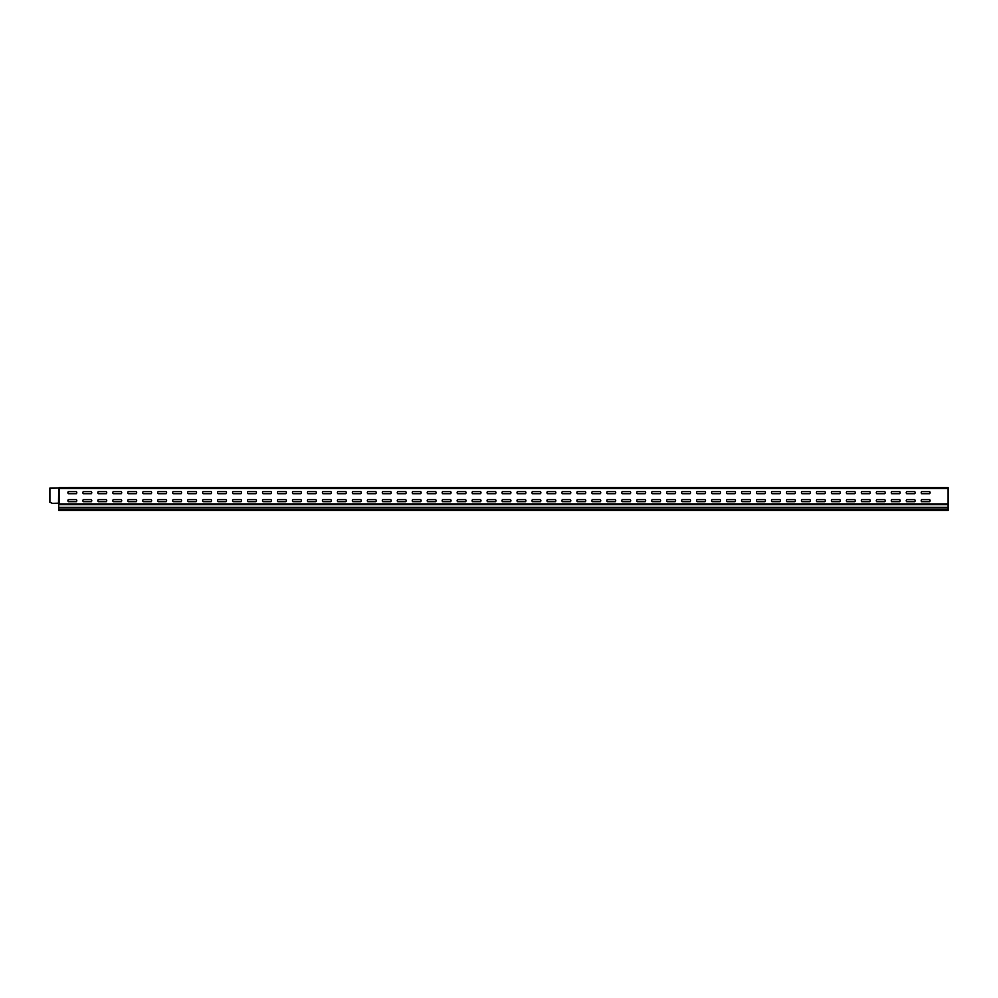 <?xml version="1.0" encoding="UTF-8"?>
<svg xmlns="http://www.w3.org/2000/svg" width="998" height="998" viewBox="0 0 998 998"><rect width="100%" height="100%" fill="white"/><g stroke="black" fill="none" stroke-linecap="round" stroke-linejoin="round"><path stroke-width="1.5" d="M97.916 487.56L98.715 487.56L97.916 487.56M100.012 487.56L103.143 487.56L100.012 487.56M100.124 487.56L102.233 487.56L100.124 487.56M104.74 487.56L106.798 487.56C102.906 487.56 102.906 487.56 106.798 487.56L105.626 487.56C109.555 487.56 101.684 487.56 105.626 487.56L104.74 487.56M108.283 487.56L110.391 487.56L108.283 487.56M111.539 487.56L112.724 487.56L111.539 487.56M111.938 487.56C109.231 487.56 109.231 487.56 111.938 487.56C110.441 487.56 110.441 487.56 111.938 487.56M115.593 487.56L113.423 487.56L115.593 487.56M120.034 487.56L120.82 487.56L120.034 487.56C116.142 487.56 116.142 487.56 120.034 487.56M118.849 487.56C122.779 487.56 114.907 487.56 118.849 487.56M921.628 493.698L929.662 493.698A1.485 1.485 0 0 0 929.662 491.615L921.628 491.615A1.485 1.485 0 0 0 921.628 493.698M816.838 493.698L824.872 493.698A1.485 1.485 0 0 0 824.872 491.615L816.838 491.615A1.485 1.485 0 0 0 816.838 493.698M824.872 501.695L816.838 501.695A1.485 1.485 0 0 1 816.838 499.624L824.872 499.624A1.485 1.485 0 0 1 824.872 501.695M801.868 493.698L809.902 493.698A1.485 1.485 0 0 0 809.902 491.615L801.868 491.615A1.485 1.485 0 0 0 801.868 493.698M786.898 493.698L794.932 493.698A1.485 1.485 0 0 0 794.932 491.615L786.898 491.615A1.485 1.485 0 0 0 786.898 493.698M794.932 501.695L786.898 501.695A1.485 1.485 0 0 1 786.898 499.624L794.932 499.624A1.485 1.485 0 0 1 794.932 501.695M809.902 501.695L801.868 501.695A1.485 1.485 0 0 1 801.868 499.624L809.902 499.624A1.485 1.485 0 0 1 809.902 501.695M771.928 493.698L779.962 493.698A1.485 1.485 0 0 0 779.962 491.615L771.928 491.615A1.485 1.485 0 0 0 771.928 493.698M756.958 493.698L764.992 493.698A1.485 1.485 0 0 0 764.992 491.615L756.958 491.615A1.485 1.485 0 0 0 756.958 493.698M764.992 501.695L756.958 501.695A1.485 1.485 0 0 1 756.958 499.624L764.992 499.624A1.485 1.485 0 0 1 764.992 501.695M779.962 501.695L771.928 501.695A1.485 1.485 0 0 1 771.928 499.624L779.962 499.624A1.485 1.485 0 0 1 779.962 501.695M741.988 493.698L750.022 493.698A1.485 1.485 0 0 0 750.022 491.615L741.988 491.615A1.485 1.485 0 0 0 741.988 493.698M727.018 493.698L735.052 493.698A1.485 1.485 0 0 0 735.052 491.615L727.018 491.615A1.485 1.485 0 0 0 727.018 493.698M735.052 501.695L727.018 501.695A1.485 1.485 0 0 1 727.018 499.624L735.052 499.624A1.485 1.485 0 0 1 735.052 501.695M750.022 501.695L741.988 501.695A1.485 1.485 0 0 1 741.988 499.624L750.022 499.624A1.485 1.485 0 0 1 750.022 501.695M712.048 493.698L720.082 493.698A1.485 1.485 0 0 0 720.082 491.615L712.048 491.615A1.485 1.485 0 0 0 712.048 493.698M697.078 493.698L705.112 493.698A1.485 1.485 0 0 0 705.112 491.615L697.078 491.615A1.485 1.485 0 0 0 697.078 493.698M705.112 501.695L697.078 501.695A1.485 1.485 0 0 1 697.078 499.624L705.112 499.624A1.485 1.485 0 0 1 705.112 501.695M720.082 501.695L712.048 501.695A1.485 1.485 0 0 1 712.048 499.624L720.082 499.624A1.485 1.485 0 0 1 720.082 501.695M929.662 499.624A1.485 1.485 0 0 1 929.662 501.695L921.628 501.695A1.485 1.485 0 0 1 921.628 499.624L929.662 499.624M906.658 493.698L914.692 493.698A1.485 1.485 0 0 0 914.692 491.615L906.658 491.615A1.485 1.485 0 0 0 906.658 493.698M914.692 501.695L906.658 501.695A1.485 1.485 0 0 1 906.658 499.624L914.692 499.624A1.485 1.485 0 0 1 914.692 501.695M891.688 493.698L899.722 493.698A1.485 1.485 0 0 0 899.722 491.615L891.688 491.615A1.485 1.485 0 0 0 891.688 493.698M899.722 501.695L891.688 501.695A1.485 1.485 0 0 1 891.688 499.624L899.722 499.624A1.485 1.485 0 0 1 899.722 501.695M876.718 493.698L884.752 493.698A1.485 1.485 0 0 0 884.752 491.615L876.718 491.615A1.485 1.485 0 0 0 876.718 493.698M884.752 501.695L876.718 501.695A1.485 1.485 0 0 1 876.718 499.624L884.752 499.624A1.485 1.485 0 0 1 884.752 501.695M861.748 493.698L869.782 493.698A1.485 1.485 0 0 0 869.782 491.615L861.748 491.615A1.485 1.485 0 0 0 861.748 493.698M869.782 501.695L861.748 501.695A1.485 1.485 0 0 1 861.748 499.624L869.782 499.624A1.485 1.485 0 0 1 869.782 501.695M846.778 493.698L854.812 493.698A1.485 1.485 0 0 0 854.812 491.615L846.778 491.615A1.485 1.485 0 0 0 846.778 493.698M854.812 501.695L846.778 501.695A1.485 1.485 0 0 1 846.778 499.624L854.812 499.624A1.485 1.485 0 0 1 854.812 501.695M839.842 491.615L831.808 491.615A1.485 1.485 0 0 0 831.808 493.698L839.842 493.698A1.485 1.485 0 0 0 839.842 491.615M831.808 499.624L839.842 499.624A1.485 1.485 0 0 1 839.842 501.695L831.808 501.695A1.485 1.485 0 0 1 831.808 499.624M682.108 493.698L690.142 493.698A1.485 1.485 0 0 0 690.142 491.615L682.108 491.615A1.485 1.485 0 0 0 682.108 493.698M667.138 493.698L675.172 493.698A1.485 1.485 0 0 0 675.172 491.615L667.138 491.615A1.485 1.485 0 0 0 667.138 493.698M675.172 501.695L667.138 501.695A1.485 1.485 0 0 1 667.138 499.624L675.172 499.624A1.485 1.485 0 0 1 675.172 501.695M690.142 501.695L682.108 501.695A1.485 1.485 0 0 1 682.108 499.624L690.142 499.624A1.485 1.485 0 0 1 690.142 501.695M652.168 493.698L660.202 493.698A1.485 1.485 0 0 0 660.202 491.615L652.168 491.615A1.485 1.485 0 0 0 652.168 493.698M637.198 493.698L645.232 493.698A1.485 1.485 0 0 0 645.232 491.615L637.198 491.615A1.485 1.485 0 0 0 637.198 493.698M645.232 501.695L637.198 501.695A1.485 1.485 0 0 1 637.198 499.624L645.232 499.624A1.485 1.485 0 0 1 645.232 501.695M660.202 501.695L652.168 501.695A1.485 1.485 0 0 1 652.168 499.624L660.202 499.624A1.485 1.485 0 0 1 660.202 501.695M622.228 493.698L630.262 493.698A1.485 1.485 0 0 0 630.262 491.615L622.228 491.615A1.485 1.485 0 0 0 622.228 493.698M607.258 493.698L615.292 493.698A1.485 1.485 0 0 0 615.292 491.615L607.258 491.615A1.485 1.485 0 0 0 607.258 493.698M615.292 501.695L607.258 501.695A1.485 1.485 0 0 1 607.258 499.624L615.292 499.624A1.485 1.485 0 0 1 615.292 501.695M630.262 501.695L622.228 501.695A1.485 1.485 0 0 1 622.228 499.624L630.262 499.624A1.485 1.485 0 0 1 630.262 501.695M592.288 493.698L600.322 493.698A1.485 1.485 0 0 0 600.322 491.615L592.288 491.615A1.485 1.485 0 0 0 592.288 493.698M577.318 493.698L585.352 493.698A1.485 1.485 0 0 0 585.352 491.615L577.318 491.615A1.485 1.485 0 0 0 577.318 493.698M585.352 501.695L577.318 501.695A1.485 1.485 0 0 1 577.318 499.624L585.352 499.624A1.485 1.485 0 0 1 585.352 501.695M600.322 501.695L592.288 501.695A1.485 1.485 0 0 1 592.288 499.624L600.322 499.624A1.485 1.485 0 0 1 600.322 501.695M562.348 493.698L570.382 493.698A1.485 1.485 0 0 0 570.382 491.615L562.348 491.615A1.485 1.485 0 0 0 562.348 493.698M547.378 493.698L555.412 493.698A1.485 1.485 0 0 0 555.412 491.615L547.378 491.615A1.485 1.485 0 0 0 547.378 493.698M555.412 501.695L547.378 501.695A1.485 1.485 0 0 1 547.378 499.624L555.412 499.624A1.485 1.485 0 0 1 555.412 501.695M570.382 501.695L562.348 501.695A1.485 1.485 0 0 1 562.348 499.624L570.382 499.624A1.485 1.485 0 0 1 570.382 501.695M532.408 493.698L540.442 493.698A1.485 1.485 0 0 0 540.442 491.615L532.408 491.615A1.485 1.485 0 0 0 532.408 493.698M517.438 493.698L525.472 493.698A1.485 1.485 0 0 0 525.472 491.615L517.438 491.615A1.485 1.485 0 0 0 517.438 493.698M525.472 501.695L517.438 501.695A1.485 1.485 0 0 1 517.438 499.624L525.472 499.624A1.485 1.485 0 0 1 525.472 501.695M540.442 501.695L532.408 501.695A1.485 1.485 0 0 1 532.408 499.624L540.442 499.624A1.485 1.485 0 0 1 540.442 501.695M502.468 493.698L510.502 493.698A1.485 1.485 0 0 0 510.502 491.615L502.468 491.615A1.485 1.485 0 0 0 502.468 493.698M487.498 493.698L495.532 493.698A1.485 1.485 0 0 0 495.532 491.615L487.498 491.615A1.485 1.485 0 0 0 487.498 493.698M495.532 501.695L487.498 501.695A1.485 1.485 0 0 1 487.498 499.624L495.532 499.624A1.485 1.485 0 0 1 495.532 501.695M510.502 501.695L502.468 501.695A1.485 1.485 0 0 1 502.468 499.624L510.502 499.624A1.485 1.485 0 0 1 510.502 501.695M472.528 493.698L480.562 493.698A1.485 1.485 0 0 0 480.562 491.615L472.528 491.615A1.485 1.485 0 0 0 472.528 493.698M457.558 493.698L465.592 493.698A1.485 1.485 0 0 0 465.592 491.615L457.558 491.615A1.485 1.485 0 0 0 457.558 493.698M465.592 501.695L457.558 501.695A1.485 1.485 0 0 1 457.558 499.624L465.592 499.624A1.485 1.485 0 0 1 465.592 501.695M442.588 493.698L450.622 493.698A1.485 1.485 0 0 0 450.622 491.615L442.588 491.615A1.485 1.485 0 0 0 442.588 493.698M450.622 501.695L442.588 501.695A1.485 1.485 0 0 1 442.588 499.624L450.622 499.624A1.485 1.485 0 0 1 450.622 501.695M480.562 501.695L472.528 501.695A1.485 1.485 0 0 1 472.528 499.624L480.562 499.624A1.485 1.485 0 0 1 480.562 501.695M412.648 493.698A1.485 1.485 0 0 1 412.648 491.615L420.682 491.615A1.485 1.485 0 0 1 420.682 493.698L412.648 493.698M420.682 501.695L412.648 501.695A1.485 1.485 0 0 1 412.648 499.624L420.682 499.624A1.485 1.485 0 0 1 420.682 501.695M427.618 493.698A1.485 1.485 0 0 1 427.618 491.615L435.652 491.615A1.485 1.485 0 0 1 435.652 493.698L427.618 493.698M435.652 501.695L427.618 501.695A1.485 1.485 0 0 1 427.618 499.624L435.652 499.624A1.485 1.485 0 0 1 435.652 501.695M405.712 501.695L397.678 501.695A1.485 1.485 0 0 1 397.678 499.624L405.712 499.624A1.485 1.485 0 0 1 405.712 501.695M397.678 493.698L405.712 493.698A1.485 1.485 0 0 0 405.712 491.615L397.678 491.615A1.485 1.485 0 0 0 397.678 493.698M367.738 493.698L375.772 493.698A1.485 1.485 0 0 0 375.772 491.615L367.738 491.615A1.485 1.485 0 0 0 367.738 493.698M382.708 493.698L390.742 493.698A1.485 1.485 0 0 0 390.742 491.615L382.708 491.615A1.485 1.485 0 0 0 382.708 493.698M390.742 501.695L382.708 501.695A1.485 1.485 0 0 1 382.708 499.624L390.742 499.624A1.485 1.485 0 0 1 390.742 501.695M375.772 501.695L367.738 501.695A1.485 1.485 0 0 1 367.738 499.624L375.772 499.624A1.485 1.485 0 0 1 375.772 501.695M352.768 493.698L360.802 493.698A1.485 1.485 0 0 0 360.802 491.615L352.768 491.615A1.485 1.485 0 0 0 352.768 493.698M360.802 501.695L352.768 501.695A1.485 1.485 0 0 1 352.768 499.624L360.802 499.624A1.485 1.485 0 0 1 360.802 501.695M337.798 493.698L345.832 493.698A1.485 1.485 0 0 0 345.832 491.615L337.798 491.615A1.485 1.485 0 0 0 337.798 493.698M322.828 493.698L330.862 493.698A1.485 1.485 0 0 0 330.862 491.615L322.828 491.615A1.485 1.485 0 0 0 322.828 493.698M330.862 501.695L322.828 501.695A1.485 1.485 0 0 1 322.828 499.624L330.862 499.624A1.485 1.485 0 0 1 330.862 501.695M345.832 501.695L337.798 501.695A1.485 1.485 0 0 1 337.798 499.624L345.832 499.624A1.485 1.485 0 0 1 345.832 501.695M307.858 493.698L315.892 493.698A1.485 1.485 0 0 0 315.892 491.615L307.858 491.615A1.485 1.485 0 0 0 307.858 493.698M292.888 493.698L300.922 493.698A1.485 1.485 0 0 0 300.922 491.615L292.888 491.615A1.485 1.485 0 0 0 292.888 493.698M300.922 501.695L292.888 501.695A1.485 1.485 0 0 1 292.888 499.624L300.922 499.624A1.485 1.485 0 0 1 300.922 501.695M277.918 493.698L285.952 493.698A1.485 1.485 0 0 0 285.952 491.615L277.918 491.615A1.485 1.485 0 0 0 277.918 493.698M285.952 501.695L277.918 501.695A1.485 1.485 0 0 1 277.918 499.624L285.952 499.624A1.485 1.485 0 0 1 285.952 501.695M315.892 501.695L307.858 501.695A1.485 1.485 0 0 1 307.858 499.624L315.892 499.624A1.485 1.485 0 0 1 315.892 501.695M247.978 493.698A1.485 1.485 0 0 1 247.978 491.615L256.012 491.615A1.485 1.485 0 0 1 256.012 493.698L247.978 493.698M256.012 501.695L247.978 501.695A1.485 1.485 0 0 1 247.978 499.624L256.012 499.624A1.485 1.485 0 0 1 256.012 501.695M262.948 493.698A1.485 1.485 0 0 1 262.948 491.615L270.982 491.615A1.485 1.485 0 0 1 270.982 493.698L262.948 493.698M270.982 501.695L262.948 501.695A1.485 1.485 0 0 1 262.948 499.624L270.982 499.624A1.485 1.485 0 0 1 270.982 501.695M241.042 501.695L233.008 501.695A1.485 1.485 0 0 1 233.008 499.624L241.042 499.624A1.485 1.485 0 0 1 241.042 501.695M233.008 493.698L241.042 493.698A1.485 1.485 0 0 0 241.042 491.615L233.008 491.615A1.485 1.485 0 0 0 233.008 493.698M218.038 501.695A1.485 1.485 0 0 1 218.038 499.624L226.072 499.624A1.485 1.485 0 0 1 226.072 501.695L218.038 501.695M226.072 491.615A1.485 1.485 0 0 1 226.072 493.698L218.038 493.698A1.485 1.485 0 0 1 218.038 491.615L226.072 491.615M203.068 493.698L211.102 493.698A1.485 1.485 0 0 0 211.102 491.615L203.068 491.615A1.485 1.485 0 0 0 203.068 493.698M211.102 501.695L203.068 501.695A1.485 1.485 0 0 1 203.068 499.624L211.102 499.624A1.485 1.485 0 0 1 211.102 501.695M196.132 499.624A1.485 1.485 0 0 1 196.132 501.695L188.098 501.695A1.485 1.485 0 0 1 188.098 499.624L196.132 499.624M188.098 493.698L196.132 493.698A1.485 1.485 0 0 0 196.132 491.615L188.098 491.615A1.485 1.485 0 0 0 188.098 493.698M173.128 493.698L181.162 493.698A1.485 1.485 0 0 0 181.162 491.615L173.128 491.615A1.485 1.485 0 0 0 173.128 493.698M181.162 501.695L173.128 501.695A1.485 1.485 0 0 1 173.128 499.624L181.162 499.624A1.485 1.485 0 0 1 181.162 501.695M158.158 493.698L166.192 493.698A1.485 1.485 0 0 0 166.192 491.615L158.158 491.615A1.485 1.485 0 0 0 158.158 493.698M166.192 501.695L158.158 501.695A1.485 1.485 0 0 1 158.158 499.624L166.192 499.624A1.485 1.485 0 0 1 166.192 501.695M143.188 493.698L151.222 493.698A1.485 1.485 0 0 0 151.222 491.615L143.188 491.615A1.485 1.485 0 0 0 143.188 493.698M151.222 501.695L143.188 501.695A1.485 1.485 0 0 1 143.188 499.624L151.222 499.624A1.485 1.485 0 0 1 151.222 501.695M128.218 493.698L136.252 493.698A1.485 1.485 0 0 0 136.252 491.615L128.218 491.615A1.485 1.485 0 0 0 128.218 493.698M136.252 501.695L128.218 501.695A1.485 1.485 0 0 1 128.218 499.624L136.252 499.624A1.485 1.485 0 0 1 136.252 501.695M113.248 493.698L121.282 493.698A1.485 1.485 0 0 0 121.282 491.615L113.248 491.615A1.485 1.485 0 0 0 113.248 493.698M121.282 501.695L113.248 501.695A1.485 1.485 0 0 1 113.248 499.624L121.282 499.624A1.485 1.485 0 0 1 121.282 501.695M98.278 493.698L106.312 493.698A1.485 1.485 0 0 0 106.312 491.615L98.278 491.615A1.485 1.485 0 0 0 98.278 493.698M106.312 501.695L98.278 501.695A1.485 1.485 0 0 1 98.278 499.624L106.312 499.624A1.485 1.485 0 0 1 106.312 501.695M83.308 501.695A1.485 1.485 0 0 1 83.308 499.624L91.342 499.624A1.485 1.485 0 0 1 91.342 501.695L83.308 501.695M83.308 493.698L91.342 493.698A1.485 1.485 0 0 0 91.342 491.615L83.308 491.615A1.485 1.485 0 0 0 83.308 493.698M68.338 493.698L76.372 493.698A1.485 1.485 0 0 0 76.372 491.615L68.338 491.615A1.485 1.485 0 0 0 68.338 493.698M76.372 501.695L68.338 501.695A1.485 1.485 0 0 1 68.338 499.624L76.372 499.624A1.485 1.485 0 0 1 76.372 501.695M853.465 487.56L848.125 487.56L853.465 487.56M838.495 487.56L833.155 487.56L838.495 487.56M823.525 487.56L818.185 487.56L823.525 487.56M808.555 487.56L803.215 487.56L808.555 487.56M763.645 487.56L758.305 487.56L763.645 487.56M748.675 487.56L743.335 487.56L748.675 487.56M733.705 487.56L728.365 487.56L733.705 487.56M718.735 487.56L713.395 487.56L718.735 487.56M928.315 487.56L922.975 487.56L928.315 487.56M914.38 487.56L906.97 487.56L914.38 487.56M898.375 487.56L893.035 487.56L898.375 487.56M906.895 487.56L899.485 487.56L906.895 487.56M884.44 487.56L877.03 487.56L884.44 487.56M891.925 487.56L884.515 487.56L891.925 487.56M868.435 487.56L863.095 487.56L868.435 487.56M869.47 487.56L862.06 487.56L869.47 487.56M876.955 487.56L869.545 487.56L876.955 487.56M913.345 487.56L908.005 487.56L913.345 487.56M899.41 487.56L892 487.56L899.41 487.56M921.865 487.56L914.455 487.56L921.865 487.56M883.405 487.56L878.065 487.56L883.405 487.56M793.585 487.56L788.245 487.56L793.585 487.56M778.615 487.56L773.275 487.56L778.615 487.56M854.5 487.56L847.09 487.56L854.5 487.56M839.53 487.56L832.12 487.56L839.53 487.56M861.985 487.56L854.575 487.56L861.985 487.56M847.015 487.56L839.605 487.56L847.015 487.56M824.56 487.56L817.15 487.56L824.56 487.56M809.59 487.56L802.18 487.56L809.59 487.56M832.045 487.56L824.635 487.56L832.045 487.56M802.105 487.56L794.695 487.56L802.105 487.56M817.075 487.56L809.665 487.56L817.075 487.56M779.65 487.56L772.24 487.56L779.65 487.56M794.62 487.56L787.21 487.56L794.62 487.56M787.135 487.56L779.725 487.56L787.135 487.56M703.765 487.56L698.425 487.56L703.765 487.56M688.795 487.56L683.455 487.56L688.795 487.56M764.68 487.56L757.27 487.56L764.68 487.56M749.71 487.56L742.3 487.56L749.71 487.56M772.165 487.56L764.755 487.56L772.165 487.56M757.195 487.56L749.785 487.56L757.195 487.56M734.74 487.56L727.33 487.56L734.74 487.56M719.77 487.56L712.36 487.56L719.77 487.56M742.225 487.56L734.815 487.56L742.225 487.56M712.285 487.56L704.875 487.56L712.285 487.56M727.255 487.56L719.845 487.56L727.255 487.56M689.83 487.56L682.42 487.56L689.83 487.56M704.8 487.56L697.39 487.56L704.8 487.56M697.315 487.56L689.905 487.56L697.315 487.56M673.825 487.56L668.485 487.56L673.825 487.56M643.885 487.56L638.545 487.56L643.885 487.56M658.855 487.56L653.515 487.56L658.855 487.56M613.945 487.56L608.605 487.56L613.945 487.56M593.635 487.56L598.975 487.56L593.635 487.56M628.915 487.56L623.575 487.56L628.915 487.56M584.005 487.56L578.665 487.56L584.005 487.56M659.89 487.56L652.48 487.56L659.89 487.56M674.86 487.56L667.45 487.56L674.86 487.56M667.375 487.56L659.965 487.56L667.375 487.56M682.345 487.56L674.935 487.56L682.345 487.56M644.92 487.56L637.51 487.56L644.92 487.56M637.435 487.56L630.025 487.56L637.435 487.56M652.405 487.56L644.995 487.56L652.405 487.56M570.07 487.56L562.66 487.56L570.07 487.56M569.035 487.56L563.695 487.56L569.035 487.56M600.01 487.56L592.6 487.56L600.01 487.56M585.04 487.56L577.63 487.56L585.04 487.56M629.95 487.56L622.54 487.56L629.95 487.56M614.98 487.56L607.57 487.56L614.98 487.56M577.555 487.56L570.145 487.56L577.555 487.56M615.055 487.56L622.465 487.56L615.055 487.56M607.495 487.56L600.085 487.56L607.495 487.56M592.525 487.56L585.115 487.56L592.525 487.56M389.395 487.56L384.055 487.56L389.395 487.56M539.095 487.56L533.755 487.56L539.095 487.56M554.065 487.56L548.725 487.56L554.065 487.56M509.155 487.56L503.815 487.56L509.155 487.56M524.125 487.56L518.785 487.56L524.125 487.56M479.215 487.56L473.875 487.56L479.215 487.56M494.185 487.56L488.845 487.56L494.185 487.56M449.275 487.56L443.935 487.56L449.275 487.56M434.305 487.56L428.965 487.56L434.305 487.56M404.365 487.56L399.025 487.56L404.365 487.56M464.245 487.56L458.905 487.56L464.245 487.56M540.13 487.56L532.72 487.56L540.13 487.56M525.16 487.56L517.75 487.56L525.16 487.56M555.1 487.56L547.69 487.56L555.1 487.56M562.585 487.56L555.175 487.56L562.585 487.56M547.615 487.56L540.205 487.56L547.615 487.56M532.645 487.56L525.235 487.56L532.645 487.56M517.675 487.56L510.265 487.56L517.675 487.56M510.19 487.56L502.78 487.56L510.19 487.56M502.705 487.56L495.295 487.56L502.705 487.56M419.335 487.56L413.995 487.56L419.335 487.56M374.425 487.56L369.085 487.56L374.425 487.56M375.46 487.56L368.05 487.56L375.46 487.56M224.725 487.56L219.385 487.56L224.725 487.56M269.635 487.56L264.295 487.56L269.635 487.56M314.545 487.56L309.205 487.56L314.545 487.56M284.605 487.56L279.265 487.56L284.605 487.56M299.575 487.56L294.235 487.56L299.575 487.56M254.665 487.56L249.325 487.56L254.665 487.56M442.825 487.56L435.415 487.56L442.825 487.56M457.87 487.56L465.28 487.56L457.87 487.56M450.31 487.56L442.9 487.56L450.31 487.56M435.34 487.56L427.93 487.56L435.34 487.56M480.25 487.56L472.84 487.56L480.25 487.56M495.22 487.56L487.81 487.56L495.22 487.56M427.855 487.56L420.445 487.56L427.855 487.56M405.4 487.56L397.99 487.56L405.4 487.56M390.43 487.56L383.02 487.56L390.43 487.56M420.37 487.56L412.96 487.56L420.37 487.56M382.945 487.56L375.535 487.56L382.945 487.56M397.915 487.56L390.505 487.56L397.915 487.56M412.885 487.56L405.475 487.56L412.885 487.56M359.455 487.56L354.115 487.56L359.455 487.56M344.485 487.56L339.145 487.56L344.485 487.56M329.515 487.56L324.175 487.56L329.515 487.56M487.735 487.56L480.325 487.56L487.735 487.56M472.765 487.56L465.355 487.56L472.765 487.56M457.795 487.56L450.385 487.56L457.795 487.56M360.49 487.56L353.08 487.56L360.49 487.56M345.52 487.56L338.11 487.56L345.52 487.56M323.065 487.56L315.655 487.56L323.065 487.56M330.55 487.56L323.14 487.56L330.55 487.56M315.58 487.56L308.17 487.56L315.58 487.56M338.035 487.56L330.625 487.56L338.035 487.56M353.005 487.56L345.595 487.56L353.005 487.56M367.975 487.56L360.565 487.56L367.975 487.56M285.64 487.56L278.23 487.56L285.64 487.56M300.61 487.56L293.2 487.56L300.61 487.56M293.125 487.56L285.715 487.56L293.125 487.56M308.095 487.56L300.685 487.56L308.095 487.56M270.67 487.56L263.26 487.56L270.67 487.56M239.695 487.56L234.355 487.56L239.695 487.56M263.185 487.56L255.775 487.56L263.185 487.56M278.155 487.56L270.745 487.56L278.155 487.56M225.76 487.56L218.35 487.56L225.76 487.56M240.73 487.56L233.32 487.56L240.73 487.56M255.7 487.56L248.29 487.56L255.7 487.56M233.245 487.56L225.835 487.56L233.245 487.56M248.215 487.56L240.805 487.56L248.215 487.56M194.785 487.56L189.445 487.56L194.785 487.56M209.755 487.56L204.415 487.56L209.755 487.56M179.815 487.56L174.475 487.56L179.815 487.56M149.875 487.56L144.535 487.56L149.875 487.56M164.845 487.56L159.505 487.56L164.845 487.56M134.905 487.56L129.565 487.56L134.905 487.56M119.935 487.56L114.595 487.56L119.935 487.56M203.305 487.56L195.895 487.56L203.305 487.56M98.515 487.56L91.105 487.56L98.515 487.56M120.97 487.56L113.56 487.56L120.97 487.56M98.59 487.56L106 487.56L98.59 487.56M173.365 487.56L165.955 487.56L173.365 487.56M99.625 487.56L104.965 487.56L99.625 487.56M218.275 487.56L210.865 487.56L218.275 487.56M210.79 487.56L203.38 487.56L210.79 487.56M195.82 487.56L188.41 487.56L195.82 487.56M188.335 487.56L180.925 487.56L188.335 487.56M173.44 487.56L180.85 487.56L173.44 487.56M165.88 487.56L158.47 487.56L165.88 487.56M150.985 487.56L158.395 487.56L150.985 487.56M135.94 487.56L128.53 487.56L135.94 487.56M150.91 487.56L143.5 487.56L150.91 487.56M113.485 487.56L106.075 487.56L113.485 487.56M143.425 487.56L136.015 487.56L143.425 487.56M128.455 487.56L121.045 487.56L128.455 487.56M76.06 487.56L68.65 487.56L76.06 487.56M91.03 487.56L83.62 487.56L91.03 487.56M83.545 487.56L76.135 487.56L83.545 487.56M75.025 487.56L69.685 487.56L75.025 487.56M89.995 487.56L84.655 487.56L89.995 487.56M921.94 487.56L929.35 487.56L921.94 487.56M856.945 487.56C859.839 487.56 859.839 487.56 856.945 487.56M916.825 487.56C919.719 487.56 919.719 487.56 916.825 487.56M886.885 487.56C889.779 487.56 889.779 487.56 886.885 487.56M767.125 487.56C770.019 487.56 770.019 487.56 767.125 487.56M797.065 487.56C799.959 487.56 799.959 487.56 797.065 487.56M827.005 487.56C829.899 487.56 829.899 487.56 827.005 487.56M677.305 487.56C680.199 487.56 680.199 487.56 677.305 487.56M707.245 487.56C710.139 487.56 710.139 487.56 707.245 487.56M737.185 487.56C740.079 487.56 740.079 487.56 737.185 487.56M557.545 487.56C560.439 487.56 560.439 487.56 557.545 487.56M587.485 487.56C590.379 487.56 590.379 487.56 587.485 487.56M617.425 487.56C620.319 487.56 620.319 487.56 617.425 487.56M647.365 487.56C650.259 487.56 650.259 487.56 647.365 487.56M527.605 487.56C530.499 487.56 530.499 487.56 527.605 487.56M497.665 487.56C500.559 487.56 500.559 487.56 497.665 487.56M407.845 487.56C410.739 487.56 410.739 487.56 407.845 487.56M377.905 487.56C380.799 487.56 380.799 487.56 377.905 487.56M467.725 487.56C470.619 487.56 470.619 487.56 467.725 487.56M437.785 487.56C440.679 487.56 440.679 487.56 437.785 487.56M318.025 487.56C320.919 487.56 320.919 487.56 318.025 487.56M288.085 487.56C290.979 487.56 290.979 487.56 288.085 487.56M258.145 487.56C261.039 487.56 261.039 487.56 258.145 487.56M228.205 487.56C231.099 487.56 231.099 487.56 228.205 487.56M347.965 487.56C350.859 487.56 350.859 487.56 347.965 487.56M138.385 487.56C141.279 487.56 141.279 487.56 138.385 487.56M168.325 487.56C171.219 487.56 171.219 487.56 168.325 487.56M198.265 487.56C201.159 487.56 201.159 487.56 198.265 487.56M78.505 487.56C81.399 487.56 81.399 487.56 78.505 487.56M52.607 503.329A0.886 0.886 0 0 1 52.295 503.266L49.9 502.356L49.9 488.059L58.657 487.935L58.495 503.179L52.607 503.329L57.31 503.329M58.795 507.308L948.1 507.308L948.1 510.44L58.795 510.44L58.657 503.179L58.657 488.471L948.1 488.471L948.1 487.623L59.082 487.623L58.495 503.179M948.1 507.308L948.1 488.471M49.9 488.471L58.657 487.935M59.082 487.623L59.082 503.179M58.795 509.729L948.1 509.729M58.795 507.945L948.1 507.945M58.795 504.701L948.1 504.701M59.094 503.965L948.1 503.965"/></g></svg>
